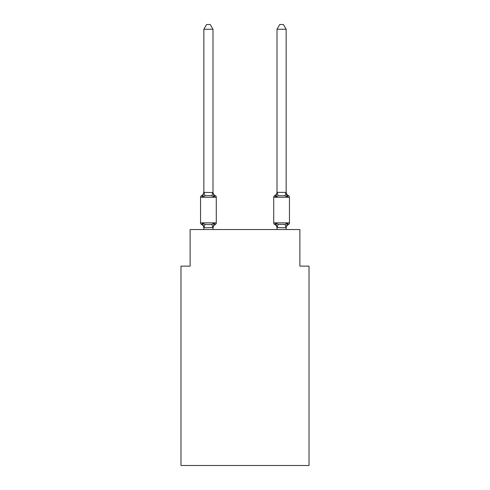 <?xml version="1.0" encoding="UTF-8"?>
<svg xmlns="http://www.w3.org/2000/svg" width="490" height="490" viewBox="0 0 490 490"><rect width="100%" height="100%" fill="white"/><g stroke="black" fill="none" stroke-linecap="round" stroke-linejoin="round"><path stroke-width="0.73" d="M309.019 465.5L309.019 266.125L299.874 266.125L299.874 229.547L190.126 229.547L190.126 266.125L180.982 266.125L180.982 465.5L309.019 465.5M286.154 229.547L286.154 227.758L285.015 224.402L287.299 223.226L288.42 224.512A1.831 1.831 0 0 0 289.449 222.87L289.449 197.262A1.831 1.831 0 0 0 288.42 195.614A4.024 4.024 0 0 1 286.154 191.994L287.299 196.9L286.344 193.911L287.299 196.9L286.344 193.911L287.299 196.9L286.344 193.911L287.299 196.9L286.344 193.911L287.299 196.9L286.344 193.911L287.299 196.9L286.344 193.911L287.299 196.9L286.344 193.911L287.299 196.9L286.344 193.911L287.299 196.9L286.344 193.911L287.299 196.9L286.344 193.911L287.299 196.9L286.344 193.911L287.299 196.9L286.344 193.911L287.299 196.9L286.344 193.911L287.299 196.9L286.344 193.911L287.299 196.9L286.344 193.911L287.299 196.9L286.344 193.911L287.299 196.9L286.344 193.911L287.299 196.9L286.344 193.911L287.299 196.9L286.344 193.911L287.299 196.9L288.42 195.614L287.299 196.9L288.42 195.614L287.299 196.9L288.42 195.614L287.299 196.9L288.42 195.614L287.299 196.9L288.42 195.614L287.299 196.9L288.42 195.614L287.299 196.9L288.42 195.614L287.299 196.9L288.42 195.614L287.299 196.9L288.42 195.614L287.299 196.9L288.42 195.614L287.299 196.9L288.42 195.614L287.299 196.9L288.42 195.614L287.299 196.9L288.42 195.614L287.299 196.9L288.42 195.614L287.299 196.9L288.42 195.614L287.299 196.9L288.42 195.614L287.299 196.9L288.42 195.614L287.299 196.9L288.42 195.614L287.299 196.9L288.42 195.614L287.299 196.9L288.42 195.614L287.299 196.9L288.42 195.614L287.299 196.9L288.42 195.614L287.299 196.9L288.42 195.614L287.299 196.9L288.42 195.614L287.299 196.9L288.42 195.614L287.299 196.9L288.42 195.614L287.299 196.9L288.42 195.614L287.299 196.9L288.42 195.614L287.299 196.9L288.42 195.614L287.299 196.9L288.42 195.614L287.299 196.9L288.42 195.614L287.299 196.9L288.42 195.614L287.299 196.9L288.42 195.614L287.299 196.9L288.42 195.614L287.299 196.9L288.42 195.614L287.299 196.9L288.42 195.614L287.299 196.9L288.42 195.614L287.299 196.9L288.42 195.614L287.299 196.9L285.015 195.724L278.149 195.724L275.864 196.9L276.293 195.455L275.864 196.9L276.293 195.455L275.864 196.9L276.293 195.455L275.864 196.9L276.293 195.455L275.864 196.9L276.293 195.455L275.864 196.9L276.293 195.455L275.864 196.9L276.293 195.455L275.864 196.9L276.293 195.455L275.864 196.9L276.293 195.455L275.864 196.9L276.293 195.455L275.864 196.9L276.293 195.455L275.864 196.9L276.293 195.455L275.864 196.9L276.293 195.455L275.864 196.9L276.293 195.455L275.864 196.9L276.293 195.455L275.864 196.9L276.293 195.455L275.864 196.9L276.293 195.455L275.864 196.9L276.293 195.455L275.864 196.9L276.293 195.455L275.864 196.9L274.743 195.614A1.831 1.831 0 0 0 273.72 197.262L273.72 222.87A1.831 1.831 0 0 0 274.743 224.512L275.864 223.226L278.149 224.402L285.015 224.402L287.299 223.226L288.42 224.512A1.831 1.831 0 0 0 289.449 222.87A1.831 1.831 0 0 1 288.42 224.512L287.9 224.261L288.42 224.512A1.831 1.831 0 0 0 289.449 222.87A1.831 1.831 0 0 1 288.42 224.512A1.831 1.831 0 0 0 289.449 222.87A1.831 1.831 0 0 1 288.42 224.512L287.9 224.261L288.42 224.512A1.831 1.831 0 0 0 289.449 222.87A1.831 1.831 0 0 1 288.42 224.512A1.831 1.831 0 0 0 289.449 222.87A1.831 1.831 0 0 1 288.42 224.512L287.9 224.261L288.42 224.512A1.831 1.831 0 0 0 289.449 222.87A1.831 1.831 0 0 1 288.42 224.512A1.831 1.831 0 0 0 289.449 222.87A1.831 1.831 0 0 1 288.42 224.512L287.9 224.261L288.42 224.512A1.831 1.831 0 0 0 289.449 222.87A1.831 1.831 0 0 1 288.42 224.512A1.831 1.831 0 0 0 289.449 222.87A1.831 1.831 0 0 1 288.42 224.512L287.9 224.261L288.42 224.512A1.831 1.831 0 0 0 289.449 222.87A1.831 1.831 0 0 1 288.42 224.512A1.831 1.831 0 0 0 289.449 222.87A1.831 1.831 0 0 1 288.42 224.512L287.9 224.261L288.42 224.512A1.831 1.831 0 0 0 289.449 222.87A1.831 1.831 0 0 1 288.42 224.512A1.831 1.831 0 0 0 289.449 222.87A1.831 1.831 0 0 1 288.42 224.512L287.9 224.261L288.42 224.512A1.831 1.831 0 0 0 289.449 222.87A1.831 1.831 0 0 1 288.42 224.512A1.831 1.831 0 0 0 289.449 222.87A1.831 1.831 0 0 1 288.42 224.512L287.9 224.261L288.42 224.512A1.831 1.831 0 0 0 289.449 222.87A1.831 1.831 0 0 1 288.42 224.512A1.831 1.831 0 0 0 289.449 222.87A1.831 1.831 0 0 1 288.42 224.512L287.9 224.261L288.42 224.512A1.831 1.831 0 0 0 289.449 222.87A1.831 1.831 0 0 1 288.42 224.512A1.831 1.831 0 0 0 289.449 222.87A1.831 1.831 0 0 1 288.42 224.512L287.9 224.261L288.42 224.512A1.831 1.831 0 0 0 289.449 222.87A1.831 1.831 0 0 1 288.42 224.512A1.831 1.831 0 0 0 289.449 222.87A1.831 1.831 0 0 1 288.42 224.512L287.9 224.261L288.42 224.512A1.831 1.831 0 0 0 289.449 222.87A1.831 1.831 0 0 1 288.42 224.512A1.831 1.831 0 0 0 289.449 222.87A1.831 1.831 0 0 1 288.42 224.512L287.9 224.261L288.42 224.512A1.831 1.831 0 0 0 289.449 222.87A1.831 1.831 0 0 1 288.42 224.512A1.831 1.831 0 0 0 289.449 222.87A1.831 1.831 0 0 1 288.42 224.512L287.9 224.261L288.42 224.512A1.831 1.831 0 0 0 289.449 222.87A1.831 1.831 0 0 1 288.42 224.512A1.831 1.831 0 0 0 289.449 222.87A1.831 1.831 0 0 1 288.42 224.512L287.9 224.261L288.42 224.512A1.831 1.831 0 0 0 289.449 222.87A1.831 1.831 0 0 1 288.42 224.512A1.831 1.831 0 0 0 289.449 222.87A1.831 1.831 0 0 1 288.42 224.512L287.9 224.261L288.42 224.512A1.831 1.831 0 0 0 289.449 222.87A1.831 1.831 0 0 1 288.42 224.512A1.831 1.831 0 0 0 289.449 222.87A1.831 1.831 0 0 1 288.42 224.512L287.9 224.261L288.42 224.512A1.831 1.831 0 0 0 289.449 222.87A1.831 1.831 0 0 1 288.42 224.512A1.831 1.831 0 0 0 289.449 222.87A1.831 1.831 0 0 1 288.42 224.512L287.9 224.261L288.42 224.512A1.831 1.831 0 0 0 289.449 222.87A1.831 1.831 0 0 1 288.42 224.512A1.831 1.831 0 0 0 289.449 222.87A1.831 1.831 0 0 1 288.42 224.512L287.9 224.261L288.42 224.512A1.831 1.831 0 0 0 289.449 222.87A1.831 1.831 0 0 1 288.42 224.512A1.831 1.831 0 0 0 289.449 222.87A1.831 1.831 0 0 1 288.42 224.512L287.9 224.261M277.009 229.547L277.009 227.593L275.864 223.226L274.743 224.512A4.024 4.024 0 0 1 277.009 228.132A4.024 4.024 0 0 0 274.743 224.512A4.024 4.024 0 0 1 277.009 228.132A4.024 4.024 0 0 0 274.743 224.512A4.024 4.024 0 0 1 277.009 228.132A4.024 4.024 0 0 0 274.743 224.512A4.024 4.024 0 0 1 277.009 228.132A4.024 4.024 0 0 0 274.743 224.512A4.024 4.024 0 0 1 277.009 228.132A4.024 4.024 0 0 0 274.743 224.512A4.024 4.024 0 0 1 277.009 228.132A4.024 4.024 0 0 0 274.743 224.512A4.024 4.024 0 0 1 277.009 228.132A4.024 4.024 0 0 0 274.743 224.512A4.024 4.024 0 0 1 277.009 228.132A4.024 4.024 0 0 0 274.743 224.512A4.024 4.024 0 0 1 277.009 228.132A4.024 4.024 0 0 0 274.743 224.512A4.024 4.024 0 0 1 277.009 228.132A4.024 4.024 0 0 0 274.743 224.512A4.024 4.024 0 0 1 277.009 228.132A4.024 4.024 0 0 0 274.743 224.512A4.024 4.024 0 0 1 277.009 228.132A4.024 4.024 0 0 0 274.743 224.512A4.024 4.024 0 0 1 277.009 228.132A4.024 4.024 0 0 0 274.743 224.512A4.024 4.024 0 0 1 277.009 228.132A4.024 4.024 0 0 0 274.743 224.512A4.024 4.024 0 0 1 277.009 228.132A4.024 4.024 0 0 0 274.743 224.512A4.024 4.024 0 0 1 277.009 228.132A4.024 4.024 0 0 0 274.743 224.512A4.024 4.024 0 0 1 277.009 228.132A4.024 4.024 0 0 0 274.743 224.512L275.864 223.226L274.743 224.512A4.024 4.024 0 0 1 277.009 228.132A4.024 4.024 0 0 0 274.743 224.512L275.864 223.226L274.743 224.512A4.024 4.024 0 0 1 277.009 228.132A4.024 4.024 0 0 0 274.743 224.512L275.864 223.226L274.743 224.512A1.831 1.831 0 0 1 273.72 222.87A1.831 1.831 0 0 0 274.743 224.512A1.831 1.831 0 0 1 273.72 222.87A1.831 1.831 0 0 0 274.743 224.512A1.831 1.831 0 0 1 273.72 222.87A1.831 1.831 0 0 0 274.743 224.512L275.864 223.226L274.743 224.512A1.831 1.831 0 0 1 273.72 222.87A1.831 1.831 0 0 0 274.743 224.512L275.864 223.226L274.743 224.512A1.831 1.831 0 0 1 273.72 222.87A1.831 1.831 0 0 0 274.743 224.512L275.864 223.226L274.743 224.512A1.831 1.831 0 0 1 273.72 222.87A1.831 1.831 0 0 0 274.743 224.512L275.864 223.226L274.743 224.512A1.831 1.831 0 0 1 273.72 222.87A1.831 1.831 0 0 0 274.743 224.512L275.864 223.226L274.743 224.512A1.831 1.831 0 0 1 273.72 222.87A1.831 1.831 0 0 0 274.743 224.512L275.864 223.226L274.743 224.512A1.831 1.831 0 0 1 273.72 222.87A1.831 1.831 0 0 0 274.743 224.512L275.864 223.226L274.743 224.512A1.831 1.831 0 0 1 273.72 222.87A1.831 1.831 0 0 0 274.743 224.512L275.864 223.226L274.743 224.512A1.831 1.831 0 0 1 273.72 222.87A1.831 1.831 0 0 0 274.743 224.512L275.864 223.226L274.743 224.512A1.831 1.831 0 0 1 273.72 222.87A1.831 1.831 0 0 0 274.743 224.512L275.864 223.226L274.743 224.512A1.831 1.831 0 0 1 273.72 222.87A1.831 1.831 0 0 0 274.743 224.512L275.864 223.226L274.743 224.512A1.831 1.831 0 0 1 273.72 222.87A1.831 1.831 0 0 0 274.743 224.512L275.864 223.226L274.743 224.512A1.831 1.831 0 0 1 273.72 222.87A1.831 1.831 0 0 0 274.743 224.512L275.864 223.226L274.743 224.512A1.831 1.831 0 0 1 273.72 222.87A1.831 1.831 0 0 0 274.743 224.512L275.864 223.226L274.743 224.512A1.831 1.831 0 0 1 273.72 222.87A1.831 1.831 0 0 0 274.743 224.512L275.864 223.226L274.743 224.512A1.831 1.831 0 0 1 273.72 222.87A1.831 1.831 0 0 0 274.743 224.512L275.864 223.226L274.743 224.512A1.831 1.831 0 0 1 273.72 222.87L289.449 222.87A1.831 1.831 0 0 1 288.42 224.512L287.299 223.226L288.42 224.512L287.299 223.226L288.42 224.512L287.299 223.226L288.42 224.512L287.299 223.226L288.42 224.512L287.299 223.226L288.42 224.512L287.299 223.226L288.42 224.512L287.299 223.226L288.42 224.512L287.299 223.226L288.42 224.512L287.299 223.226L288.42 224.512L287.299 223.226L288.42 224.512L287.299 223.226L288.42 224.512L287.299 223.226L288.42 224.512L287.299 223.226L288.42 224.512L287.299 223.226L288.42 224.512L287.299 223.226L288.42 224.512L287.299 223.226L288.42 224.512L287.299 223.226L288.42 224.512L287.299 223.226L286.154 227.758L277.009 227.593M277.009 192.374L286.154 192.374L286.154 29.253L277.009 29.253L277.009 192.539L275.864 196.9L274.743 195.614L275.864 196.9L274.743 195.614L275.27 195.865M288.42 224.512A4.024 4.024 0 0 0 286.154 228.132L286.154 227.593M277.009 191.994L277.009 191.994A4.024 4.024 0 0 1 274.743 195.614M215.257 224.512L214.136 223.226L215.257 224.512A4.024 4.024 0 0 0 212.991 228.132L212.991 227.593L203.846 227.758L202.701 223.226L201.58 224.512A1.831 1.831 0 0 1 200.551 222.87A1.831 1.831 0 0 0 201.58 224.512L202.701 223.226L201.58 224.512A1.831 1.831 0 0 1 200.551 222.87A1.831 1.831 0 0 0 201.58 224.512L202.701 223.226L201.58 224.512A1.831 1.831 0 0 1 200.551 222.87A1.831 1.831 0 0 0 201.58 224.512L202.701 223.226L201.58 224.512A1.831 1.831 0 0 1 200.551 222.87A1.831 1.831 0 0 0 201.58 224.512L202.701 223.226L201.58 224.512A1.831 1.831 0 0 1 200.551 222.87A1.831 1.831 0 0 0 201.58 224.512L202.701 223.226L201.58 224.512A1.831 1.831 0 0 1 200.551 222.87A1.831 1.831 0 0 0 201.58 224.512L202.701 223.226L201.58 224.512A1.831 1.831 0 0 1 200.551 222.87A1.831 1.831 0 0 0 201.58 224.512L202.701 223.226L201.58 224.512A1.831 1.831 0 0 1 200.551 222.87A1.831 1.831 0 0 0 201.58 224.512L202.701 223.226L201.58 224.512A1.831 1.831 0 0 1 200.551 222.87A1.831 1.831 0 0 0 201.58 224.512L202.701 223.226L201.58 224.512A1.831 1.831 0 0 1 200.551 222.87A1.831 1.831 0 0 0 201.58 224.512L202.701 223.226L201.58 224.512A1.831 1.831 0 0 1 200.551 222.87A1.831 1.831 0 0 0 201.58 224.512L202.701 223.226L201.58 224.512A1.831 1.831 0 0 1 200.551 222.87A1.831 1.831 0 0 0 201.58 224.512L202.701 223.226L201.58 224.512A1.831 1.831 0 0 1 200.551 222.87A1.831 1.831 0 0 0 201.58 224.512L202.701 223.226L201.58 224.512A1.831 1.831 0 0 1 200.551 222.87A1.831 1.831 0 0 0 201.58 224.512L202.701 223.226L201.58 224.512A1.831 1.831 0 0 1 200.551 222.87A1.831 1.831 0 0 0 201.58 224.512L202.701 223.226L201.58 224.512A1.831 1.831 0 0 1 200.551 222.87A1.831 1.831 0 0 0 201.58 224.512L202.701 223.226L201.58 224.512A1.831 1.831 0 0 1 200.551 222.87A1.831 1.831 0 0 0 201.58 224.512L202.701 223.226L201.58 224.512A1.831 1.831 0 0 1 200.551 222.87A1.831 1.831 0 0 0 201.58 224.512L202.701 223.226L201.58 224.512A1.831 1.831 0 0 1 200.551 222.87A1.831 1.831 0 0 0 201.58 224.512L202.701 223.226L201.58 224.512A1.831 1.831 0 0 1 200.551 222.87A1.831 1.831 0 0 0 201.58 224.512L202.701 223.226L201.58 224.512A1.831 1.831 0 0 1 200.551 222.87A1.831 1.831 0 0 0 201.58 224.512L202.701 223.226L201.58 224.512A1.831 1.831 0 0 1 200.551 222.87A1.831 1.831 0 0 0 201.58 224.512L202.701 223.226L201.58 224.512A1.831 1.831 0 0 1 200.551 222.87A1.831 1.831 0 0 0 201.58 224.512L202.701 223.226L201.58 224.512A1.831 1.831 0 0 1 200.551 222.87A1.831 1.831 0 0 0 201.58 224.512L202.701 223.226L201.58 224.512A1.831 1.831 0 0 1 200.551 222.87A1.831 1.831 0 0 0 201.58 224.512L202.701 223.226L201.58 224.512A1.831 1.831 0 0 1 200.551 222.87A1.831 1.831 0 0 0 201.58 224.512L202.701 223.226L201.58 224.512A1.831 1.831 0 0 1 200.551 222.87A1.831 1.831 0 0 0 201.58 224.512L202.701 223.226L201.58 224.512A1.831 1.831 0 0 1 200.551 222.87A1.831 1.831 0 0 0 201.58 224.512L202.701 223.226L201.58 224.512A1.831 1.831 0 0 1 200.551 222.87A1.831 1.831 0 0 0 201.58 224.512L202.701 223.226L201.58 224.512A1.831 1.831 0 0 1 200.551 222.87A1.831 1.831 0 0 0 201.58 224.512L202.701 223.226L201.58 224.512A1.831 1.831 0 0 1 200.551 222.87A1.831 1.831 0 0 0 201.58 224.512L202.701 223.226L201.58 224.512A1.831 1.831 0 0 1 200.551 222.87A1.831 1.831 0 0 0 201.58 224.512L202.701 223.226L201.58 224.512A1.831 1.831 0 0 1 200.551 222.87A1.831 1.831 0 0 0 201.58 224.512L202.701 223.226L201.58 224.512A1.831 1.831 0 0 1 200.551 222.87A1.831 1.831 0 0 0 201.58 224.512L202.701 223.226L201.58 224.512A1.831 1.831 0 0 1 200.551 222.87A1.831 1.831 0 0 0 201.58 224.512L202.701 223.226L201.58 224.512A1.831 1.831 0 0 1 200.551 222.87A1.831 1.831 0 0 0 201.58 224.512L202.701 223.226L201.58 224.512A1.831 1.831 0 0 1 200.551 222.87A1.831 1.831 0 0 0 201.58 224.512L202.701 223.226L201.58 224.512A1.831 1.831 0 0 1 200.551 222.87A1.831 1.831 0 0 0 201.58 224.512L202.701 223.226L204.985 224.402L208.415 224.585L211.852 224.402L214.136 223.226L215.257 224.512A1.831 1.831 0 0 0 216.28 222.87L216.28 197.262A1.831 1.831 0 0 0 215.257 195.614L214.136 196.9L215.257 195.614A1.831 1.831 0 0 1 216.28 197.262A1.831 1.831 0 0 0 215.257 195.614L214.136 196.9L215.257 195.614A1.831 1.831 0 0 1 216.28 197.262A1.831 1.831 0 0 0 215.257 195.614A1.831 1.831 0 0 1 216.28 197.262A1.831 1.831 0 0 0 215.257 195.614A1.831 1.831 0 0 1 216.28 197.262A1.831 1.831 0 0 0 215.257 195.614A1.831 1.831 0 0 1 216.28 197.262A1.831 1.831 0 0 0 215.257 195.614A1.831 1.831 0 0 1 216.28 197.262A1.831 1.831 0 0 0 215.257 195.614A1.831 1.831 0 0 1 216.28 197.262A1.831 1.831 0 0 0 215.257 195.614A1.831 1.831 0 0 1 216.28 197.262A1.831 1.831 0 0 0 215.257 195.614A1.831 1.831 0 0 1 216.28 197.262A1.831 1.831 0 0 0 215.257 195.614A1.831 1.831 0 0 1 216.28 197.262A1.831 1.831 0 0 0 215.257 195.614A1.831 1.831 0 0 1 216.28 197.262A1.831 1.831 0 0 0 215.257 195.614A1.831 1.831 0 0 1 216.28 197.262A1.831 1.831 0 0 0 215.257 195.614A1.831 1.831 0 0 1 216.28 197.262A1.831 1.831 0 0 0 215.257 195.614A1.831 1.831 0 0 1 216.28 197.262A1.831 1.831 0 0 0 215.257 195.614A1.831 1.831 0 0 1 216.28 197.262A1.831 1.831 0 0 0 215.257 195.614A1.831 1.831 0 0 1 216.28 197.262A1.831 1.831 0 0 0 215.257 195.614A1.831 1.831 0 0 1 216.28 197.262A1.831 1.831 0 0 0 215.257 195.614A1.831 1.831 0 0 1 216.28 197.262A1.831 1.831 0 0 0 215.257 195.614A1.831 1.831 0 0 1 216.28 197.262A1.831 1.831 0 0 0 215.257 195.614A4.024 4.024 0 0 1 212.991 191.994L212.991 192.539L212.991 191.994M212.991 29.253L203.846 29.253L206.59 24.5L210.247 24.5L212.991 29.253L212.991 192.539L214.136 196.9L211.852 195.724L208.415 195.541L204.985 195.724L202.701 196.9L201.58 195.614L202.701 196.9L201.58 195.614L202.701 196.9L201.58 195.614L202.701 196.9L201.58 195.614L202.701 196.9L201.58 195.614L202.701 196.9L201.58 195.614L202.701 196.9L201.58 195.614L202.701 196.9L201.58 195.614L202.701 196.9L201.58 195.614L202.701 196.9L201.58 195.614L202.701 196.9L201.58 195.614L202.701 196.9L201.58 195.614L202.701 196.9L201.58 195.614L202.701 196.9L201.58 195.614L202.701 196.9L201.58 195.614L202.701 196.9L201.58 195.614L202.701 196.9L201.58 195.614L202.701 196.9L201.58 195.614L202.701 196.9L201.58 195.614L202.701 196.9L201.58 195.614L202.701 196.9L201.58 195.614L202.701 196.9L201.58 195.614L202.701 196.9L201.58 195.614L202.701 196.9L201.58 195.614L202.701 196.9L201.58 195.614L202.701 196.9L201.58 195.614L202.701 196.9L201.58 195.614L202.701 196.9L201.58 195.614L202.701 196.9L201.58 195.614L202.701 196.9L201.58 195.614L202.701 196.9L201.58 195.614L202.701 196.9L201.58 195.614L202.701 196.9L201.58 195.614L202.701 196.9L201.58 195.614L202.701 196.9L201.58 195.614L202.701 196.9L201.58 195.614L202.701 196.9L201.58 195.614L202.701 196.9L201.58 195.614L202.701 196.9L203.846 191.994A4.024 4.024 0 0 1 201.58 195.614A1.831 1.831 0 0 0 200.551 197.262L200.551 222.87L216.28 222.87M203.846 228.132L203.846 228.132A4.024 4.024 0 0 0 201.58 224.512M214.136 223.226L212.991 228.132M203.846 29.253L203.846 192.374L212.991 192.539M286.154 191.994L286.154 192.374M212.991 229.547L212.991 227.758M203.846 229.547L203.846 227.758M275.864 223.226L274.743 224.512M277.009 29.253L279.753 24.5L283.41 24.5L286.154 29.253M216.28 197.262L200.551 197.262M204.985 224.402L203.92 227.777M211.852 224.402L212.917 227.777M203.92 192.35L204.985 195.724M212.917 192.35L211.852 195.724M289.449 197.262L273.72 197.262M277.083 227.777L278.149 224.402M285.015 195.724L286.08 192.35M278.149 195.724L277.083 192.35"/></g></svg>
